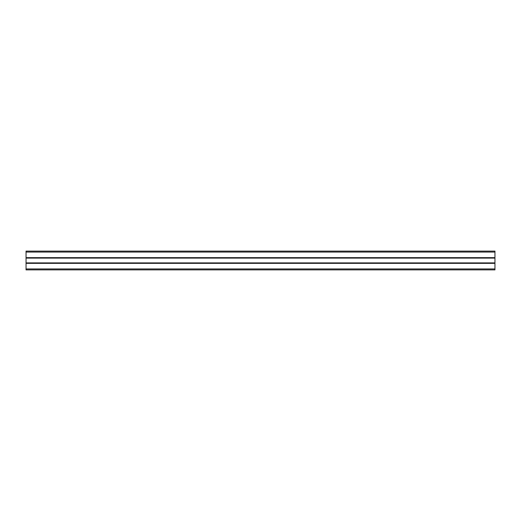 <?xml version="1.0" encoding="UTF-8"?>
<svg xmlns="http://www.w3.org/2000/svg" width="521" height="521" viewBox="0 0 521 521"><rect width="100%" height="100%" fill="white"/><g stroke="black" fill="none" stroke-linecap="round" stroke-linejoin="round"><path stroke-width="0.78" d="M494.95 257.641L494.95 269.878L26.05 269.878L26.05 251.122L494.95 251.122L494.95 257.641L26.05 257.641M494.95 258.11L26.05 258.11M494.95 262.89L26.05 262.89M494.95 263.359L26.05 263.359M494.95 268.94L26.05 268.94M494.95 252.06L26.05 252.06"/></g></svg>
